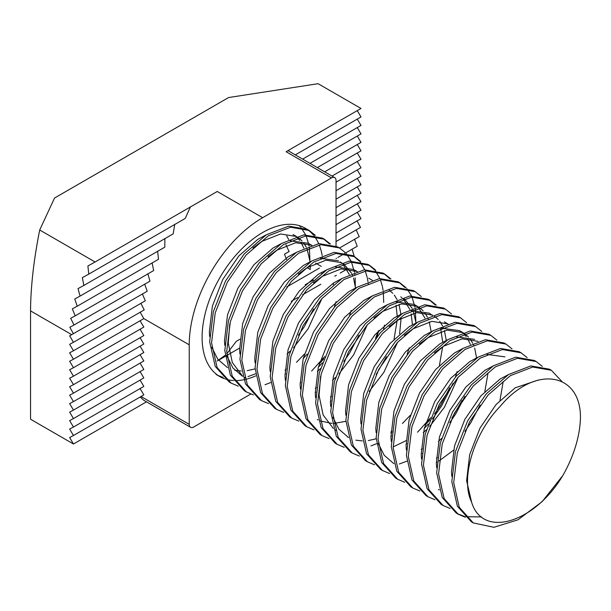 <?xml version="1.0" encoding="UTF-8"?>
<svg xmlns="http://www.w3.org/2000/svg" width="611" height="611" viewBox="0 0 611 611"><rect width="100%" height="100%" fill="white"/><g stroke="black" fill="none" stroke-linecap="round" stroke-linejoin="round"><path stroke-width="0.92" d="M238.259 386.16L231.179 383.143L217.111 367.494L211.551 342.855L215.217 312.901L227.391 282.099L246.088 255.062L268.305 235.823L290.531 227.223L309.219 230.484L315.268 235.311M231.179 383.143L229.285 382.051L215.217 366.401L209.665 341.763L213.323 311.809L225.505 281.007L244.194 253.97L266.419 234.731L288.636 226.131L307.333 229.392L309.219 230.484M308.265 229.965L314.138 235.075M562.716 475.702A85.609 49.43 120 0 0 580.45 416.038C579.702 372.183 534.419 364.889 499.882 406.705C473.678 433.573 460.22 478.963 471.555 502.036C482.522 539.146 534.854 522.642 562.716 475.702L542.133 501.646L518.021 519.793L493.909 527.301L473.319 522.94L459.258 507.29L453.698 482.659L457.364 452.705L469.538 421.903L488.235 394.866L510.452 375.62L532.677 367.02L551.366 370.289L562.013 381.608M473.319 522.94L471.432 521.847L457.364 506.206L451.812 481.567L455.47 451.613L467.652 420.811L486.341 393.774L508.566 374.528L530.783 365.928L549.48 369.197L551.366 370.289M465.277 517.227L458.189 514.202L444.121 498.561L438.568 473.922L442.227 443.968L454.408 413.166L473.097 386.129L495.322 366.883L517.54 358.283L536.237 361.552L542.278 366.379M458.189 514.202L456.295 513.11L442.227 497.469L436.674 472.83L440.34 442.876L452.514 412.074L471.211 385.037L493.428 365.79L515.646 357.191L534.342 360.459L536.237 361.552M450.139 508.489L443.059 505.465L428.991 489.816L423.431 465.185L427.097 435.223L439.271 404.429L457.967 377.392L480.185 358.145L502.41 349.545L521.099 352.814L527.14 357.634M443.059 505.465L441.165 504.373L427.097 488.724L421.544 464.093L425.203 434.131L437.377 403.336L456.073 376.3L478.291 357.053L500.516 348.453L519.205 351.722L521.099 352.814M435.009 499.752L427.921 496.728L413.853 481.078L408.301 456.448L411.959 426.486L424.141 395.691L442.83 368.654L465.055 349.408L487.273 340.808L505.969 344.077L512.01 348.896M427.921 496.728L426.027 495.636L411.959 479.986L406.407 455.355L410.073 425.393L422.247 394.599L440.943 367.562L463.161 348.316L485.378 339.716L504.075 342.985L505.969 344.077M419.872 491.015L412.784 487.99L398.716 472.341L393.163 447.71L396.829 417.748L409.003 386.954L427.7 359.91L449.917 340.671L472.135 332.071L490.832 335.34L496.873 340.159M412.784 487.99L410.898 486.898L396.829 471.249L391.269 446.618L394.935 416.656L407.109 385.862L425.806 358.817L448.023 339.579L470.249 330.979L488.937 334.248L490.832 335.34M404.734 482.278L397.654 479.253L383.586 463.604L378.033 438.973L381.692 409.011L393.866 378.217L412.562 351.172L434.78 331.933L457.005 323.334L475.694 326.602L481.743 331.422M397.654 479.253L395.76 478.161L381.692 462.512L376.139 437.881L379.798 407.919L391.979 377.124L410.668 350.08L432.893 330.841L455.111 322.241L473.808 325.51L475.694 326.602M389.604 473.54L382.517 470.516L368.448 454.867L362.896 430.236L366.562 400.274L378.736 369.479L397.433 342.435L419.65 323.196L441.868 314.596L460.564 317.865L466.605 322.684M382.517 470.516L380.63 469.424L366.562 453.774L361.002 429.143L364.668 399.182L376.842 368.387L395.538 341.343L417.756 322.104L439.981 313.504L458.67 316.773L460.564 317.865M374.467 464.803L367.387 461.779L353.318 446.129L347.766 421.498L351.424 391.536L363.598 360.734L382.295 333.698L404.513 314.459L426.738 305.859L445.427 309.128L451.476 313.947M367.387 461.779L365.493 460.686L351.424 445.037L345.872 420.406L349.53 390.444L361.712 359.642L380.401 332.605L402.626 313.367L424.844 304.767L443.54 308.036L445.427 309.128M359.337 456.066L352.249 453.041L338.181 437.392L332.628 412.761L336.287 382.799L348.469 351.997L367.158 324.96L389.383 305.721L411.6 297.122L430.297 300.391L436.338 305.21M352.249 453.041L350.355 451.949L336.287 436.3L330.734 411.669L334.4 381.707L346.574 350.905L365.271 323.868L387.489 304.629L409.706 296.03L428.403 299.298L430.297 300.391M429.334 299.864L435.215 304.973M344.199 447.328L337.119 444.304L323.051 428.655L317.491 404.024L321.157 374.062L333.331 343.26L352.028 316.223L374.245 296.984L396.47 288.384L415.159 291.653L421.208 296.472M337.119 444.304L335.225 443.212L321.157 427.563L315.604 402.932L319.263 372.97L331.445 342.168L350.134 315.131L372.359 295.892L394.576 287.292L413.273 290.561L415.159 291.653M329.069 438.591L321.982 435.567L307.913 419.917L302.361 395.279L306.019 365.325L318.201 334.523L336.89 307.486L359.115 288.247L381.333 279.647L400.029 282.916L406.071 287.735M406.834 288.591L411.478 295.839M412.035 297.068L414.991 307.241M415.259 308.952L415.854 321.294M321.982 435.567L320.088 434.474L306.019 418.825L300.467 394.187L304.133 364.232L316.307 333.43L335.004 306.394L357.221 287.155L379.439 278.555L398.135 281.824L400.029 282.916M399.067 282.389L404.948 287.498M313.932 429.854L306.852 426.829L292.776 411.18L287.223 386.542L290.889 356.587L303.064 325.785L321.76 298.748L343.978 279.51L366.195 270.91L384.892 274.179L390.933 278.998M306.852 426.829L304.958 425.737L290.889 410.088L285.337 385.449L288.995 355.495L301.17 324.693L319.866 297.656L342.084 278.417L364.309 269.818L382.998 273.086L384.892 274.179M383.937 273.652L389.81 278.761M298.794 421.109L291.714 418.092L277.646 402.443L272.094 377.804L275.752 347.85L287.934 317.048L306.623 290.011L328.848 270.772L351.065 262.172L369.762 265.441L375.803 270.261M291.714 418.092L289.82 417L275.752 401.351L270.199 376.712L273.865 346.758L286.04 315.956L304.729 288.919L326.954 269.68L349.171 261.08L367.868 264.349L369.762 265.441M368.8 264.914L374.68 270.024M375.421 270.925L379.874 278.501M380.393 279.777L382.318 286.147M382.501 286.979L383.105 290.385M383.334 292.173L383.708 302.445M283.664 412.372L276.577 409.355L262.509 393.705L256.956 369.067L260.622 339.113L272.796 308.311L291.493 281.274L313.71 262.035L335.928 253.435L354.624 256.704L360.666 261.523M276.577 409.355L274.69 408.263L260.622 392.613L255.062 367.975L258.728 338.02L270.902 307.218L289.599 280.182L311.816 260.943L334.041 252.343L352.73 255.612L354.624 256.704M353.67 256.177L359.543 261.287M360.284 262.188L364.736 269.764M365.263 271.04L367.188 277.409M367.371 278.242L367.967 281.648M368.196 283.435L368.273 284.123M268.527 403.634L261.447 400.617L247.379 384.968L241.826 360.33L245.485 330.375L257.659 299.573L276.355 272.537L298.573 253.298L320.798 244.698L339.487 247.959L345.536 252.786M346.3 253.641L350.943 260.889M351.501 262.119L354.449 272.292M354.724 274.003L354.892 275.225M355.151 277.837L355.327 286.063M261.447 400.617L259.553 399.525L245.485 383.876L239.932 359.237L243.59 329.283L255.772 298.481L274.461 271.444L296.686 252.206L318.904 243.606L337.6 246.867L339.487 247.959M253.397 394.897L246.309 391.88L232.241 376.231L226.689 351.592L230.355 321.638L242.529 290.836L261.218 263.799L283.443 244.56L305.66 235.961L324.357 239.222L330.398 244.049M246.309 391.88L244.423 390.788L230.355 375.139L224.795 350.5L228.461 320.546L240.635 289.744L259.331 262.707L281.549 243.468L303.774 234.868L322.463 238.13L324.357 239.222M323.395 238.702L329.276 243.812M481.499 516.914L465.574 516.7M464.467 516.432L457.257 513.645M406.811 461.198L399.319 463.993M462.099 400.404L451.865 418.13M457.135 371.572L455.371 377.094M453.079 383.257L441.646 405.796L432.504 418.894M428.28 424.026L424.255 428.479M406.781 443.785L406.048 444.296M430.61 417.802L417.565 432.206M376.544 443.723L370.953 445.908M410.386 415.19L402.435 423.469M391.934 432.367L390.91 433.123M386.427 356.709L376.193 374.444M378.209 331.139L375.513 338.471M351.195 310.411L349.431 315.933M322.341 362.865L318.316 367.31M300.841 382.616L300.108 383.135M324.67 356.641L311.633 371.037M336.058 301.674L334.301 307.196M307.203 354.128L303.186 358.573M285.711 373.879L284.97 374.398M270.604 382.562L265.014 384.739M304.446 354.029L296.495 362.3M141.026 396.508L189.234 424.34L189.234 344.825A103.801 59.931 -60 0 1 262.631 217.692L331.49 177.931L286.093 151.719L361.002 108.468L318.102 83.699L228.583 97.546L54.539 198.033L39.7 230.003C33.735 259.996 30.68 286.956 30.55 310.892L30.55 419.222L73.457 443.998L146.487 401.832M336.035 233.066L360.986 218.662L357.259 212.338M295.312 154.873L361.002 116.945L357.259 110.629M302.651 159.112L361.002 125.423L357.259 119.107M309.991 163.351L361.002 133.893L357.259 127.584M317.33 167.582L361.002 142.371L357.259 136.054M324.67 171.821L361.002 150.848L357.259 144.532M332.01 176.06L361.002 159.326L357.259 153.01M336.035 182.215L361.002 167.796L357.259 161.48M336.035 190.693L361.002 176.274L357.259 169.957M336.035 199.163L361.002 184.751L357.259 178.435M336.035 207.641L361.002 193.221L357.259 186.913M336.035 216.118L361.002 201.699L357.259 195.383M336.035 224.596L361.002 210.176L357.259 203.86M144.654 284.062L147.213 291.233L69.639 335.844L73.457 342.29L69.639 344.321L73.457 350.767L69.639 352.799L73.457 359.237L69.639 361.269L73.457 367.715L69.639 369.747L73.457 376.193L69.639 378.224L73.457 384.67L69.639 386.702L73.457 393.14L69.639 395.172L73.457 401.618L69.639 403.65L73.457 410.096L69.639 412.127L73.457 418.566L69.639 420.605L73.457 427.043L69.639 429.075L73.457 435.521L69.639 437.552L73.457 443.998M73.457 367.715L143.829 327.084L140.087 320.767M73.457 376.193L143.829 335.561L140.087 329.245M73.457 384.67L143.829 344.039L140.087 337.723M73.457 393.14L143.829 352.509L140.087 346.2M73.457 401.618L143.829 360.986L140.087 354.67M73.457 410.096L143.829 369.464L140.087 363.148M73.457 418.566L143.829 377.942L140.087 371.625M73.457 427.043L143.829 386.412L140.087 380.103M73.457 435.521L143.829 394.889L140.087 388.573M39.7 230.003L95.095 261.989L217.233 191.48L262.631 217.692M336.035 246.034L336.035 180.551A6.423 3.704 120 0 0 334.706 177.618A6.423 3.704 120 0 0 331.49 177.931M322.562 257.949A85.609 49.43 120 0 0 322.478 257.361M322.196 255.581A85.609 49.43 120 0 0 319.217 244.935M318.667 243.636A85.609 49.43 120 0 0 314.046 235.861M313.29 234.93A85.609 49.43 120 0 0 307.341 229.499M306.401 228.881A85.609 49.43 120 0 0 305.424 228.293A85.609 49.43 120 0 0 219.83 277.73A85.609 49.43 120 0 0 219.807 376.575A85.609 49.43 120 0 0 224.68 378.812M225.711 379.156A85.609 49.43 120 0 0 233.494 380.538M234.685 380.584A85.609 49.43 120 0 0 243.72 379.767M245.118 379.469A85.609 49.43 120 0 0 255.726 375.88M189.234 424.34A6.423 3.704 120 0 0 190.563 427.272A6.423 3.704 120 0 0 193.771 426.959L250.815 394.026M333.637 282.916A103.801 59.931 -60 0 1 333.262 284.734M286.276 369.036A103.801 59.931 -60 0 1 285.009 370.243M225.1 355.319L217.233 360.986L225.207 356.381M226.902 355.403L239.573 348.094M226.788 353.754L236.327 341.312L239.917 339.242M286.612 259.545L284.482 254.184L289.087 251.526M289.148 251.663L285.979 244.843M288.682 239.543L286.719 235.938M190.495 206.739L185.232 218.425L88.771 274.118L87.908 265.968L95.095 261.989M174.746 224.306L173.188 233.853L83.867 285.429L82.34 277.654L88.771 274.118M164.863 238.489L164.81 247.165L80.079 296.083L78.025 288.621L83.867 285.429M157.63 251.136L158.509 259.278L77.238 306.203L74.725 299L80.079 296.083M152.108 262.806L153.667 270.551L75.229 315.841L72.312 308.876L77.238 306.203M147.862 273.728L149.955 281.167L73.984 325.029L70.693 318.285L75.229 315.841M142.34 293.868L145.311 300.803L73.457 342.29M140.843 303.209L144.196 309.922L73.457 350.767M140.102 312.114L143.829 318.614L73.457 359.237M73.473 333.805L69.822 327.267L73.984 325.029M357 220.792L360.475 227.429L336.035 241.544M356.129 229.774L359.23 236.625L339.54 247.997M354.51 239.184L357.221 246.264L345.811 252.855M352.096 249.051L354.227 256.467M190.563 427.272L143.776 400.266L140.186 396.997M286.758 286.949L319.446 268.069M336.035 258.499L336.501 258.224M337.852 257.445L344.848 253.405M305.187 284.779L313.504 279.983M291.302 301.269L297.717 297.572M302.659 294.716L320.813 284.237M334.813 276.149L336.378 275.248M340.22 273.033L346.834 269.214M255.474 373.825L247.974 376.613M223.13 377.422L218.028 375.452M299.207 225.627L300.131 226.574M300.895 227.429L305.546 234.677M306.096 235.907L308.524 243.461M308.616 243.873L309.051 246.08M309.326 247.791L309.93 259.851M315.65 263.15L321.233 266.373M310.289 265.777L310.251 269.497L307.089 267.671M434.536 352.776L443.296 346.307L462.13 338.83L478.046 341.343M453.538 450.177L439.088 460.938M436.972 462.153L436.33 462.504M419.406 344.039L428.166 337.57L446.992 330.093L462.917 332.605M464.727 333.721L468.461 336.951M469.958 338.731L472.761 343.283M473.502 344.879L473.701 345.352M474.671 348.041L476.557 357.878M441.57 438.469L438.4 441.44M421.834 453.415L421.2 453.767M404.268 335.302L413.028 328.833L431.862 321.355L447.779 323.868M458.082 377.254L444.365 407.369L429.747 426.363M426.432 429.732L423.27 432.703M389.138 326.564L397.891 320.095L416.725 312.618L432.649 315.131M434.459 316.246L438.194 319.477M439.691 321.256L442.494 325.808M443.227 327.404L443.433 327.878M444.403 330.566L446.29 340.403M391.567 435.941L390.933 436.292M374.001 317.827L382.761 311.358L401.595 303.881L417.512 306.394M419.322 307.509L423.056 310.739M424.553 312.519L427.364 317.071M428.097 318.667L428.296 319.141M429.266 321.829L431.183 331.941M336.287 430.45L335.256 429.823M333.278 428.441L323.112 414.922L319.064 395.47L320.615 376.223M404.192 298.771L412.226 308.334M412.96 309.93L416.022 322.929M389.054 290.034L392.789 293.265M394.286 295.044L397.097 299.596M397.83 301.192L398.028 301.666M398.998 304.354L400.885 314.184M401.091 318.201L399.617 333.873M397.547 342.305L383.83 372.42L369.204 391.414M384.479 325.136L383.601 329.123M331.032 400.992L330.391 401.343M313.466 282.878L322.226 276.409L341.06 268.932L356.977 271.437M367.28 324.831L353.563 354.945L338.937 373.94M335.63 377.308L332.46 380.279M315.902 392.254L315.261 392.598M298.328 274.14L307.089 267.671L325.923 260.194L341.839 262.699M343.649 263.822L351.692 273.377M352.425 274.981L352.623 275.454M353.593 278.142L355.487 287.972M320.492 368.57L317.33 371.541M245.485 378.026L244.453 377.399M242.475 376.017L232.31 362.499L228.262 343.046L229.805 323.799M268.061 256.666L276.821 250.197L295.655 242.72L311.572 245.225M321.875 298.619L308.158 328.733L293.532 347.728M290.225 351.096L287.063 354.067M252.931 247.929L261.684 241.46L280.518 233.982L296.442 236.488M298.252 237.61L301.987 240.841M303.484 242.613L306.287 247.165M307.02 248.761L310.083 261.76M471.555 502.036L466.621 480.658L469.66 454.683L480.063 427.975L496.101 404.52L515.188 387.809L538.383 380.011M451.796 476.374L451.491 471.921L454.531 445.946L464.925 419.238L480.964 395.783L500.05 379.072L508.321 374.68M436.666 467.636L436.353 463.184L439.393 437.209L449.795 410.5L465.826 387.046L484.913 370.335L493.192 365.943M421.529 458.899L421.223 454.447L424.255 428.471L434.658 401.763L450.697 378.308L469.783 361.597L478.054 357.206M486.944 354.403L504.9 356.839M406.399 450.162L406.086 445.709L409.126 419.734L419.528 393.026L435.559 369.571L454.645 352.86L462.924 348.469M503.174 381.676L499.981 400.312M391.261 441.425L390.948 436.972L393.988 410.997L404.39 384.288L420.429 360.834L439.515 344.123L447.787 339.731M456.677 336.928L474.632 339.365M488.036 372.939L484.844 391.575M480.047 405.101L470.852 422.659L464.918 431.32M437.484 457.41L436.338 458.128M393.912 463.718L384.235 455.317L378.301 443.464M376.132 432.68L375.818 428.235L378.858 402.259L389.26 375.551L405.292 352.096L424.378 335.386L432.657 330.994M441.539 328.191L459.503 330.627L462.519 332.728M463.909 333.98L466.17 336.546M467.552 338.532L470.371 344.36M464.918 396.363L455.714 413.922L449.78 422.583M422.346 448.673L421.2 449.391M360.994 423.942L360.681 419.497L363.721 393.522L374.123 366.814L390.162 343.359L409.248 326.648L417.519 322.257M449.78 387.626L440.584 405.185L434.642 413.838M429.777 419.925L425.21 424.966M406.071 440.653L393.14 446.931M345.857 415.205L345.551 410.76L348.591 384.785L358.985 358.077L375.024 334.622L394.11 317.911L402.382 313.519M411.272 310.716L429.235 313.153L432.252 315.253M440.691 328.611L442.715 342.229M442.639 346.727L439.446 365.363M392.079 431.19L390.933 431.916M376.17 438.797L368.28 440.577M362.323 440.921L355.892 440.18M348.499 437.476L338.83 429.105L332.903 417.252M330.727 406.468L330.414 402.023L333.453 376.048L343.856 349.339L359.894 325.884L378.973 309.174L387.252 304.774M396.142 301.979L414.098 304.415L417.114 306.516M418.504 307.768L424.973 318.14M315.589 397.73L315.284 393.285L318.316 367.31L328.718 340.602L344.757 317.147L363.843 300.436L372.114 296.037M400.801 296.862L401.985 297.778M403.375 299.031L409.836 309.403M411.165 313.871L412.448 324.754M409.179 347.888L407.186 354.197M345.902 421.323L333.736 423.446M332.056 423.446L320.065 420.895M318.232 420.001L317.369 419.528M300.459 388.993L300.146 384.548L303.186 358.565L313.588 331.865L329.619 308.41L348.705 291.699L356.984 287.3M396.027 305.126L397.318 316.964M397.28 319.515L394.042 339.151M285.322 380.256L285.009 375.811L288.048 349.828L298.451 323.127L314.489 299.673L333.575 282.962L341.847 278.563M378.912 330.414L376.911 336.722M331.544 396.241L330.398 396.959M270.192 371.519L269.879 367.074L272.918 341.091L283.321 314.39L299.352 290.935L318.438 274.224L326.717 269.825M335.599 267.03L353.563 269.466L357.343 271.651M358.978 335.195L349.775 352.761L343.84 361.414M316.406 387.504L315.261 388.222M255.054 362.781L254.741 358.336L257.781 332.353L268.183 305.653L284.222 282.198L303.308 265.487L311.579 261.088M320.47 258.293L338.425 260.729M340.266 261.913L341.442 262.829M342.832 264.082L349.301 274.454M323.838 358.764L319.278 363.805M239.924 354.044L239.611 349.599L242.651 323.616L253.053 296.915L269.084 273.461L288.171 256.75L296.442 252.351M242.567 376.338L232.89 367.944L226.964 356.083M224.787 345.307L224.474 340.862L227.513 314.879L237.916 288.171L253.955 264.723L273.041 248.013L281.312 243.613M290.202 240.818L308.158 243.254L311.175 245.355M321.638 272.33L321.646 273.277M313.573 308.983L304.377 326.549L298.435 335.202M255.1 368.899L247.203 370.671M241.246 371.022L234.823 370.274M227.429 367.578L217.76 359.207L211.826 347.346M209.649 336.569L209.344 332.117L212.384 306.142L222.778 279.433L238.817 255.986L257.903 239.275L266.175 234.876M294.861 235.701L296.045 236.61M297.435 237.87L299.695 240.429M301.07 242.414L303.896 248.242M71.793 334.698L30.55 310.892M143.829 318.614L189.234 344.825M219.83 376.59L216.042 374.406M439.317 489.93L438.446 489.426M463.283 332.812L459.503 330.627M448.153 324.074L444.365 321.89M348.507 437.507L347.636 437.002M417.878 306.6L414.098 304.415M372.481 280.388L368.693 278.204M311.946 245.439L308.158 243.254M296.809 236.694L293.028 234.509M287.972 150.634L334.706 177.618"/></g></svg>
